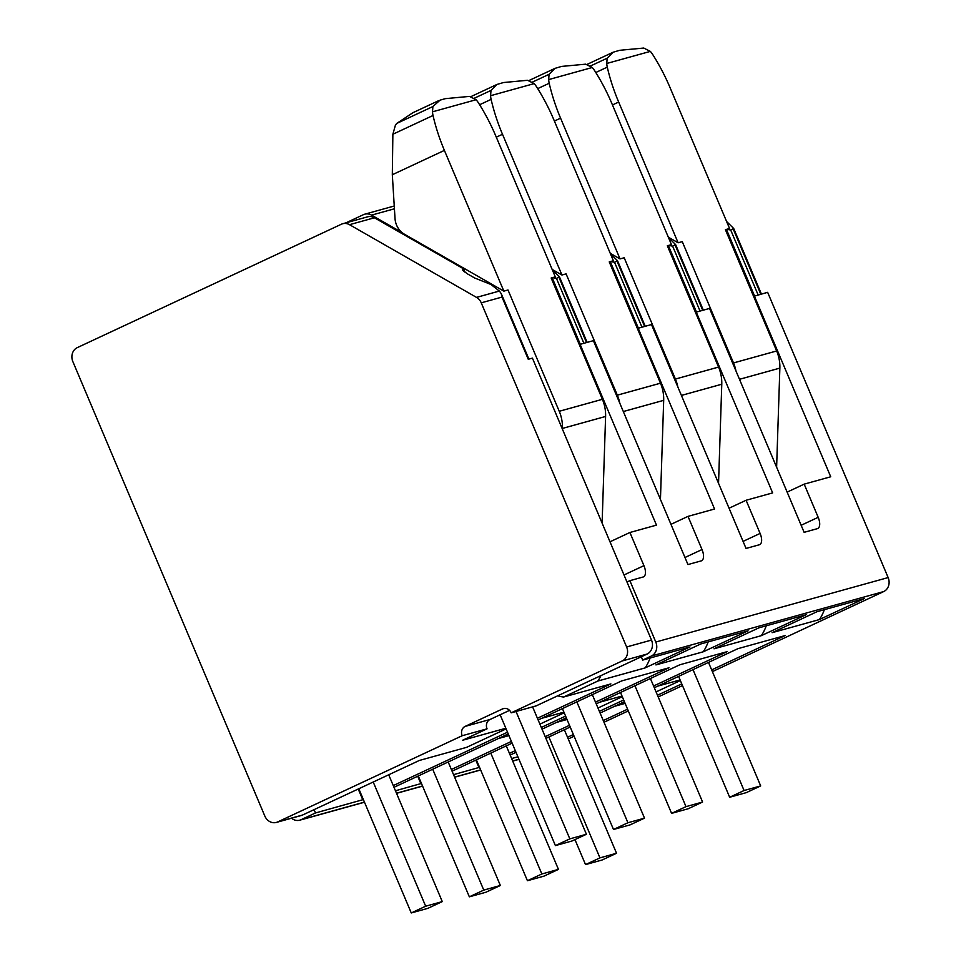 <?xml version="1.0" encoding="UTF-8"?>
<svg xmlns="http://www.w3.org/2000/svg" width="961" height="961" viewBox="0 0 961 961"><rect width="100%" height="100%" fill="white"/><g stroke="black" fill="none" stroke-linecap="round" stroke-linejoin="round"><path stroke-width="1.44" d="M753.592 296.372L767.647 292.324L888.144 577.573A10.823 9.514 74.5 0 1 883.7 591.568L712.389 671.607M682.49 685.577L658.201 696.929M628.302 710.9L604.001 722.252M574.101 736.222L568.251 738.961M505.846 728.258L462.565 740.27L487.059 728.822L462.169 735.73L277.669 821.931A10.823 9.514 74.5 0 1 276.36 822.424A10.823 9.514 74.5 0 1 264.816 816.021L72.856 361.612A10.823 9.514 74.5 0 1 77.3 347.618L341.383 224.225A10.823 9.514 74.5 0 1 342.693 223.745A10.823 9.514 74.5 0 1 349.504 224.682L476.524 297.393A10.823 9.514 74.5 0 1 481.245 302.835L626.62 646.969L651.51 640.074L532.418 358.129L528.262 359.282L501.99 297.081L501.294 293.754L499.54 291.195L490.951 284.492L474.758 278.041L467.142 273.693L462.445 269.885L463.634 268.864L465.148 272.443M626.992 582.018L629.875 580.672L655.798 642.032A10.823 9.514 74.5 0 1 651.354 656.027L642.705 660.075L641.299 656.759L600.937 675.607A45.119 39.653 74.5 0 1 597.838 681.037L563.602 697.025A45.119 39.653 74.5 0 1 557.692 695.812L536.07 705.915L511.18 712.822L622.175 660.964L647.065 654.057L641.299 656.759M651.51 640.074A10.823 9.514 74.5 0 1 647.065 654.057M600.937 675.607L557.692 695.812M363.366 799.564L315.496 812.958L314.091 809.642L302.559 815.024A10.823 9.514 74.5 0 1 301.249 815.517L276.36 822.424M315.496 812.958L301.081 819.697A10.823 9.514 74.5 0 1 299.772 820.177A10.823 9.514 74.5 0 1 291.495 818.219M345.984 222.832L363.426 214.675A10.823 9.514 74.5 0 1 364.736 214.195A10.823 9.514 74.5 0 1 371.559 215.132L402.142 232.634M342.693 223.745L367.582 216.838A10.823 9.514 74.5 0 1 374.406 217.775L424.942 246.713L424.522 245.728M637.419 328.602L638.188 328.242L714.552 509.006L688.004 516.369L702.01 549.548A10.823 5.117 -115 0 1 701.614 560.731A10.823 5.117 -115 0 1 701.242 560.876L687.956 564.563L593.381 340.662L580.108 344.35L656.471 525.126L629.911 532.49L643.93 565.657A10.823 5.117 -115 0 1 643.534 576.852A10.823 5.117 -115 0 1 643.149 576.996L629.875 580.672M754.361 296L830.724 476.776L804.177 484.14L818.183 517.318A10.823 5.117 -115 0 1 817.787 528.502A10.823 5.117 -115 0 1 817.415 528.646L804.129 532.334L709.554 308.433L696.281 312.121L772.644 492.897L746.084 500.261L760.103 533.427A10.823 5.117 -115 0 1 759.707 544.623A10.823 5.117 -115 0 1 759.322 544.767L746.048 548.443L651.474 324.554L638.188 328.242M641.96 327.184L614.535 262.257L610.571 261.524M614.535 262.257L617.539 260.731L610.427 253.728M700.052 311.076L672.616 246.136L668.664 245.415M672.616 246.136L675.631 244.611L668.508 237.607M758.133 294.955L730.708 230.027L726.744 229.295M730.708 230.027L733.711 228.49L726.6 221.498M583.88 343.305L556.443 278.366L552.491 277.645M556.443 278.366L559.458 276.84L552.335 269.837M579.327 344.711L580.108 344.35M695.5 312.481L696.281 312.121M748.09 630.836L700.785 643.954L655.919 664.916L703.224 651.798L748.09 630.836M595.496 702.131L668.988 667.787L621.683 680.917L538.136 719.957M565.597 716.101L541.295 727.453M511.396 741.424L451.358 769.485M421.459 783.455L395.451 790.771M508.237 733.928L393.986 787.311M806.171 614.716L758.878 627.845L714.011 648.807L761.304 635.677L806.171 614.716M653.588 686.01L727.069 651.678L679.775 664.796L596.216 703.836M623.689 699.98L599.388 711.332M569.489 725.303L545.187 736.667M515.288 750.625L509.438 753.364M479.539 767.334L453.544 774.662M566.317 717.807L542.028 729.159M512.129 743.129L452.078 771.19M864.263 598.607L816.958 611.725L772.091 632.686L819.397 619.569L864.263 598.607M711.669 669.901L785.161 635.557L737.856 648.687L654.309 687.728M681.769 683.872L657.468 695.223M627.569 709.194L603.28 720.546M573.381 734.516L567.531 737.255M517.895 756.8L511.624 758.541M624.41 701.698L600.108 713.05M570.209 727.021L545.908 738.372M516.009 752.343L510.159 755.07M650.068 658.021A45.119 39.653 74.5 0 1 645.131 667.907L689.998 646.945L642.705 660.075M645.131 667.907L597.838 681.037M537.415 718.239L610.896 683.908L563.602 697.025M507.516 732.21L393.265 785.593M314.091 809.642L419.32 760.475L466.614 747.346L506.111 728.894M362.79 799.84L358.225 789.017M625.118 703.38L614.499 706.323M656.075 691.908L680.364 680.556M680.1 679.92L657.744 686.118M824.334 609.682A45.119 39.653 74.5 0 1 819.397 619.569M567.026 719.489L556.419 722.444M597.982 708.017L622.284 696.665M622.019 696.028L599.652 702.239M478.962 767.599L475.803 760.103M766.241 625.791A45.119 39.653 74.5 0 1 761.304 635.677M508.946 735.609L498.327 738.553M539.902 724.138L564.191 712.786M563.927 712.149L541.572 718.347M420.882 783.72L417.711 776.224M708.161 641.912A45.119 39.653 74.5 0 1 703.224 651.798M609.995 541.8L629.911 532.49M729.051 508.213L746.084 500.261M787.143 492.104L804.177 484.14M670.97 524.334L688.004 516.369M509.546 710.371L490.026 719.489A7.22 6.343 74.5 0 0 487.059 728.822M424.942 246.713L463.634 268.864M626.62 646.969A10.823 9.514 74.5 0 1 622.175 660.964M462.169 735.73A7.22 6.343 74.5 0 1 465.136 726.396L502.615 708.882A7.22 6.343 74.5 0 1 503.48 708.569A7.22 6.343 74.5 0 1 511.18 712.822M564.359 729.747L616.53 853.26L599.94 857.873L548.875 736.991M599.94 857.873L585.525 864.6L602.115 859.999L616.53 853.26M585.525 864.6L574.966 839.614M506.279 745.868L558.449 869.381L541.848 873.981L490.783 753.1M541.848 873.981L527.433 880.72L544.034 876.12L558.449 869.381M527.433 880.72L476.38 759.839M448.186 761.977L500.357 885.489L483.767 890.102L432.702 769.22M483.767 890.102L469.352 896.829L485.942 892.228L500.357 885.489M469.352 896.829L418.287 775.947M388.7 774.782L442.276 901.61L425.675 906.211L373.216 782.014M425.675 906.211L411.26 912.95L427.861 908.349L442.276 901.61M411.26 912.95L358.801 788.753M708.497 662.405L760.68 785.918L744.078 790.519L693.013 669.637M744.078 790.519L729.663 797.258L746.265 792.645L760.68 785.918M729.663 797.258L678.598 676.376M650.417 678.514L702.587 802.027L685.998 806.639L634.933 685.746M685.998 806.639L671.583 813.366L688.172 808.766L702.587 802.027M671.583 813.366L620.518 692.485M592.324 694.635L644.507 818.147L627.905 822.748L576.84 701.866M627.905 822.748L613.49 829.487L630.092 824.874L644.507 818.147M613.49 829.487L562.425 708.605M532.61 706.876L586.414 834.256L569.825 838.869L516.009 711.488M569.825 838.869L555.41 845.596L571.999 840.995L586.414 834.256M555.41 845.596L500.14 714.768M392.316 174.734L444.402 150.397L503.852 291.135L404.473 234.244A18.043 15.856 74.5 0 1 395.019 218.471L392.316 174.734L392.869 134.252L395.427 125.11L396.749 123.44L432.882 106.551L440.102 100.124L445.411 98.647L469.497 96.4L476.091 99.728A14.439 6.811 -115 0 1 478.446 102.875A108.281 51.113 -115 0 1 495.852 136.126L555.302 276.864L551.158 278.005L602.391 399.308A36.098 31.725 74.5 0 1 605.598 416.461L602.115 523.132M430.72 250.016L430.3 249.031M503.852 291.135L508.009 289.982L559.242 411.284A36.098 31.725 74.5 0 1 562.449 428.426L562.425 429.171M444.402 150.397A108.281 51.113 -115 0 1 433.027 115.488A14.439 6.811 -115 0 1 432.51 111.824L432.882 106.551M396.749 123.44L412.894 112.713L438.853 100.581M474.35 98.202L490.975 90.442L496.945 84.46L503.492 82.538L527.589 80.28L534.172 83.619A14.439 6.811 -115 0 1 536.538 86.766A108.281 51.113 -115 0 1 553.944 120.005L613.394 260.743L609.238 261.897L660.483 383.199A36.098 31.725 74.5 0 1 663.691 400.341L660.447 499.432M496.296 137.171L502.495 134.276L561.945 275.014L566.089 273.873L617.334 395.163A36.098 31.725 74.5 0 1 619.785 403.164M502.495 134.276A108.281 51.113 -115 0 1 491.107 99.367A14.439 6.811 -115 0 1 490.59 95.704L490.975 90.442M561.945 275.014L552.167 269.416M532.442 82.093L549.055 74.321L555.026 68.351L561.584 66.417L585.669 64.171L592.264 67.498A14.439 6.811 -115 0 1 594.619 70.646A108.281 51.113 -115 0 1 612.025 103.896L671.475 244.635L667.33 245.776L718.564 367.078A36.098 31.725 74.5 0 1 721.771 384.232L718.54 483.323M554.389 121.062L560.575 118.167L620.025 258.905L624.182 257.752L675.415 379.054A36.098 31.725 74.5 0 1 677.865 387.043M560.575 118.167A108.281 51.113 -115 0 1 549.199 83.259A14.439 6.811 -115 0 1 548.683 79.595L549.055 74.321M620.025 258.905L610.247 253.308M619.665 50.296L643.762 48.05L650.345 51.389A14.439 6.811 -115 0 1 652.711 54.537A108.281 51.113 -115 0 1 670.117 87.775L729.567 228.514L725.411 229.667L776.656 350.969A36.098 31.725 74.5 0 1 779.864 368.111L776.62 467.202M612.469 104.941L618.668 102.046L678.118 242.785L682.262 241.631L733.507 362.934A36.098 31.725 74.5 0 1 735.958 370.934M618.668 102.046A108.281 51.113 -115 0 1 607.28 67.138A14.439 6.811 -115 0 1 606.763 63.474L607.148 58.213L613.118 52.23L619.665 50.308M678.118 242.785L668.339 237.187M481.245 302.835L501.99 297.081M888.144 577.573L655.798 642.032M394.418 208.789L371.559 215.132M883.7 591.568L651.354 656.027M518.928 759.25L512.657 760.992M480.62 769.881L454.577 777.113M422.528 786.002L396.485 793.221M364.447 802.111L301.081 819.697M277.669 821.931L302.559 815.024M754.553 295.952L726.432 229.379M760.788 294.222L733.351 229.283M586.522 342.572L559.098 277.633M580.3 344.302L552.179 277.729M644.615 326.452L617.178 261.512M638.38 328.181L610.259 261.608M702.695 310.343L675.271 245.403M696.473 312.073L668.351 245.499M624.013 574.966L643.93 565.657M743.069 541.391L760.103 533.427M801.15 525.271L818.183 517.318M684.977 557.5L702.01 549.548M502.615 708.882L504.393 708.389M465.136 726.396L490.026 719.489M349.504 224.682L374.406 217.775M476.524 297.393L499.372 291.051M463.791 271.41L462.806 269.092M476.091 99.728L432.51 111.824M602.391 399.308L559.242 411.284M605.598 416.461L562.449 428.426M534.172 83.619L490.59 95.704M660.483 383.199L617.334 395.163M663.691 400.341L623.317 411.536M592.264 67.498L548.683 79.595M718.564 367.078L675.415 379.054M721.771 384.232L681.409 395.427M650.345 51.389L606.763 63.474M776.656 350.969L733.507 362.934M779.864 368.111L739.49 379.307M392.869 134.252L433.027 115.488M590.522 65.973L607.148 58.213M595.796 72.507L607.28 67.138M537.704 88.616L549.199 83.259M479.623 104.737L491.107 99.367M518.976 759.358L512.706 761.1M480.668 769.989L454.625 777.209M422.576 786.11L396.533 793.33M364.495 802.219L299.772 820.177M394.25 206.002L364.736 214.195M761.412 294.054L733.711 228.49M587.147 342.392L559.458 276.84M645.239 326.284L617.539 260.731M703.32 310.163L675.631 244.611M528.886 359.102L501.33 293.85M587.159 64.363L613.118 52.23M529.067 80.484L555.026 68.351M470.986 96.593L496.945 84.46"/></g></svg>

